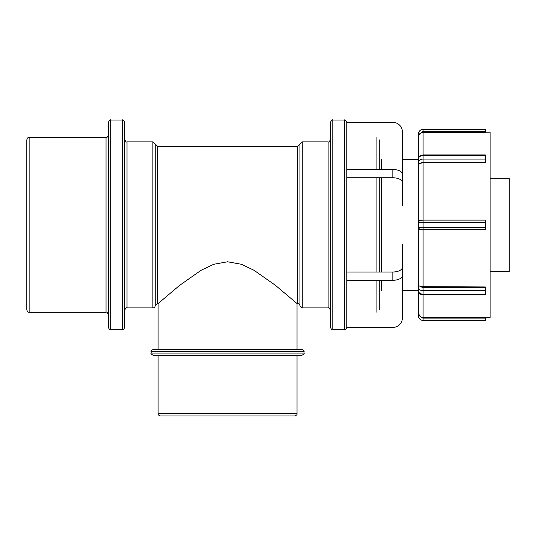 <?xml version="1.0" encoding="UTF-8"?>
<svg xmlns="http://www.w3.org/2000/svg" width="536" height="536" viewBox="0 0 536 536"><rect width="100%" height="100%" fill="white"/><g stroke="black" fill="none" stroke-linecap="round" stroke-linejoin="round"><path stroke-width="0.8" d="M29.132 137.497C28.227 138.322 28.442 135.99 26.8 139.829L26.8 309.949C28.442 313.781 28.227 311.456 29.132 312.28L29.132 137.497L106.034 137.497L106.034 312.28C106.584 311.677 107.361 312.455 108.366 314.612M110.697 120.017C110.188 119.394 109.411 120.171 108.366 122.349L108.366 327.429C109.411 329.6 110.188 330.377 110.697 329.754L110.697 120.017L122.349 120.017L122.349 329.754C122.918 330.35 123.695 329.573 124.68 327.429L124.68 122.349C123.695 120.205 122.918 119.428 122.349 120.017M124.68 310.237C125.685 308.086 126.463 307.309 127.012 307.912L127.012 141.866L152.887 141.866L152.887 307.912A2.332 2.332 0 0 0 155.212 305.721L155.212 144.05L152.887 141.866M155.212 305.721L157.537 303.537L157.537 146.234L297.607 146.234L297.607 303.537A2.332 2.332 0 0 1 299.932 305.721L299.932 144.05L297.607 146.234M299.932 305.721L302.257 307.912L302.257 141.866L328.126 141.866L328.126 307.912C328.675 307.309 329.452 308.086 330.457 310.237M332.789 120.017C332.28 119.394 331.503 120.171 330.457 122.349L330.457 327.429C331.503 329.6 332.28 330.377 332.789 329.754L332.789 120.017L344.44 120.017L344.44 329.754C345.003 330.35 345.78 329.573 346.772 327.429L346.772 122.349L392.841 122.349A9.554 9.554 0 0 1 402.395 131.903L402.395 178.28M379.253 309.949L379.253 280.295M379.253 272.02L379.253 177.758M379.253 169.483L379.253 139.829M402.395 159.346L418.428 159.346M418.428 288.83L418.428 315.771A4.663 4.663 0 0 0 423.092 320.434L485.315 320.434L485.315 317.446L423.092 317.446L423.092 294.177A4.663 3.296 180 0 1 419.132 292.623A4.663 3.296 180 0 1 418.428 290.887L418.428 287.423A4.663 3.296 0 0 0 419.132 289.159A4.663 3.296 0 0 0 423.092 290.72L423.092 287.423A2.332 1.648 180 0 1 421.108 286.646L485.315 286.954L485.315 287.423L423.092 287.423M423.092 286.954L423.092 227.331L418.428 227.331A2.332 2.332 0 0 0 419.5 229.294L421.108 229.663L485.315 229.663L485.315 220.108L423.092 220.108L423.092 162.817L485.315 162.817L485.315 154.911L423.092 154.911C420.74 155.34 419.5 155.862 419.36 156.485L418.428 158.891A4.663 3.296 0 0 1 419.132 157.149A4.663 3.296 0 0 1 423.092 155.594L423.092 132.332L485.315 132.332L485.315 129.337L423.092 129.337A4.663 4.663 0 0 0 418.428 134L418.428 287.423A2.332 1.648 180 0 1 419.5 286.036L421.108 286.646M418.428 306.103L418.428 136.901L419.5 134L421.108 132.774A2.332 2.332 0 0 1 423.092 131.668L423.092 129.337M418.428 312.877L419.5 315.771L421.108 317.004L423.092 317.446M418.428 315.771L419.722 316.019M420.452 316.629L421.108 317.004A2.332 2.332 0 0 0 423.092 318.103L423.092 320.434M418.428 290.887L419.36 293.293C419.494 293.902 420.733 294.432 423.092 294.86L485.315 294.86L485.315 287.423M418.428 285.373L419.5 286.036M418.428 222.44L423.092 222.44L423.092 220.108L419.5 220.477A2.332 2.332 0 0 0 418.428 222.44L419.5 220.477M418.428 227.331L419.5 229.294M418.428 164.405L421.108 163.132A2.332 1.648 0 0 1 423.092 162.348L423.092 155.594L485.315 155.594M423.092 162.817L421.108 163.132M485.315 132.204L490.092 132.204L490.092 317.567L485.315 317.567M423.092 132.332L421.108 132.774M419.722 133.752L420.452 133.149M490.092 178.28L509.2 178.28L509.2 271.497L490.092 271.497M402.395 271.497L402.395 317.868A9.554 9.554 0 0 1 392.841 327.429L346.772 327.429M392.841 280.295A9.554 4.777 0 0 0 402.395 275.517L402.395 267.243A9.554 4.777 180 0 1 392.841 272.02L392.841 280.295L346.772 280.295L346.772 272.02L392.841 272.02M402.395 267.243L402.395 244.054M392.841 177.758A9.554 4.777 0 0 1 402.395 182.535L402.395 174.26A9.554 4.777 180 0 0 392.841 169.483L392.841 177.758L346.772 177.758L346.772 169.483L392.841 169.483M402.395 205.717L402.395 182.535M297.031 349.331L297.031 303.537L275.531 285.4L254.017 270.278L241.381 264.281L227.565 261.776L213.757 264.281L201.114 270.278L179.6 285.4L158.107 303.537L158.107 349.331M301.647 349.331L153.49 349.331C151.34 350.316 150.562 351.093 151.159 351.663L303.979 351.663C304.569 351.093 303.791 350.316 301.647 349.331M303.979 351.663L303.979 353.063L151.159 353.063L151.159 351.663M151.159 353.063C150.536 353.572 151.313 354.343 153.49 355.388L301.647 355.388C303.818 354.343 304.595 353.572 303.979 353.063M158.107 413.651C157.765 414.536 158.542 415.313 160.431 415.983L294.7 415.983C296.596 415.313 297.373 414.536 297.031 413.651L158.107 413.651L158.107 355.388M376.922 177.758L376.922 272.02M376.922 280.295L376.922 312.28M376.922 137.497L376.922 169.483M381.585 272.02L381.585 177.758M381.585 169.483L381.585 159.346M381.585 290.432L381.585 280.295M485.315 318.103L423.092 318.103M485.315 294.177L423.092 294.177L423.092 290.72L485.315 290.72M485.315 227.331L423.092 227.331L423.092 222.44L485.315 222.44M485.315 159.058L423.092 159.058A4.663 3.296 180 0 0 419.132 160.612A4.663 3.296 180 0 0 418.428 162.348A2.332 1.648 0 0 0 419.5 163.735M423.092 162.348L485.315 162.348M423.092 131.668L485.315 131.668M418.428 134L419.5 134M29.132 312.28L106.034 312.28M106.034 137.497C106.584 138.1 107.361 137.323 108.366 135.166M110.697 329.754L122.349 329.754M127.012 141.866C126.463 142.469 125.685 141.692 124.68 139.534M127.012 307.912L152.887 307.912M155.212 144.05L157.537 146.234M302.257 141.866L299.932 144.05M302.257 307.912L328.126 307.912M328.126 141.866C328.675 142.469 329.452 141.692 330.457 139.534M332.789 329.754L344.44 329.754M344.44 120.017C345.003 119.428 345.78 120.205 346.772 122.349M402.395 290.432L418.428 290.432M297.031 413.651L297.031 355.388"/></g></svg>
